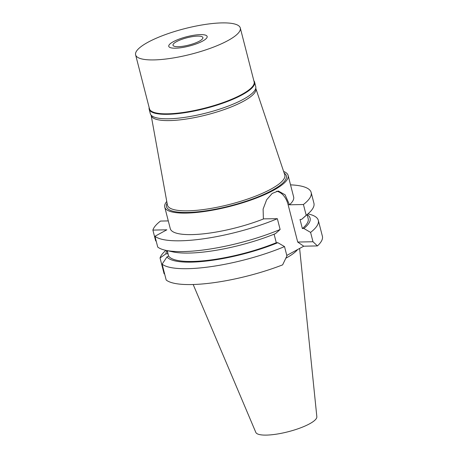 <?xml version="1.0" encoding="UTF-8"?>
<svg xmlns="http://www.w3.org/2000/svg" width="458" height="458" viewBox="0 0 458 458"><rect width="100%" height="100%" fill="white"/><g stroke="black" fill="none" stroke-linecap="round" stroke-linejoin="round"><path stroke-width="0.69" d="M255.759 88.285A54.038 13.162 165.6 0 1 255.804 88.423A54.038 13.162 165.6 0 1 227.408 108.414A54.038 13.162 165.6 0 1 169.529 120.586A54.038 13.162 165.6 0 1 151.14 115.296A54.038 13.162 165.6 0 1 151.117 115.147M255.804 88.423L284.733 174.756A60.588 14.759 165.6 0 1 252.89 197.169A60.588 14.759 165.6 0 1 187.998 210.823A60.588 14.759 -14.4 0 1 167.382 204.886L151.14 115.296M167.078 203.203A61.876 15.074 -14.4 0 0 187.499 212.472A61.876 15.074 -14.4 0 0 258.896 196.534A61.876 15.074 -14.4 0 0 284.189 173.135M283.628 171.458A63.685 15.515 165.6 0 1 288.122 175.443A63.685 15.515 165.6 0 1 254.087 198.921A63.685 15.515 165.6 0 1 186.36 213.09A63.685 15.515 165.6 0 1 164.748 207.119A63.685 15.515 165.6 0 1 166.764 201.463M288.122 175.443L293.641 196.951A63.685 15.515 -14.4 0 1 289.485 204.795L285.088 194.776L278.287 191.009L272.184 193.425L266.63 199.791L263.11 209.071L263.384 218.861L277.359 218.701L280.13 229.492L275.487 233.62A74.362 18.114 -14.4 0 1 188.971 253.068A74.362 18.114 -14.4 0 1 172.866 251.883L165.578 250.286A81.764 19.917 -14.4 0 0 183.28 251.585A81.764 19.917 -14.4 0 0 280.13 229.492M164.748 207.119L170.273 228.628A63.685 15.515 -14.4 0 0 191.885 234.605A63.685 15.515 -14.4 0 0 263.419 218.987M274.096 234.193L276.283 242.717L277.817 242.688L284.521 246.587L286.92 255.93L282.632 264.867A81.764 19.917 -14.4 0 1 191.742 284.55A81.764 19.917 -14.4 0 1 166.191 280.027L162.115 264.157L166.97 256.938L168.613 256.045L167.227 250.646M276.569 191.244A20.713 13.958 -91.2 0 1 288.116 204.703L297.706 242.047L303.751 246.198L317.446 245.917A81.764 19.917 -14.4 0 0 322.386 236.214L318.31 220.344A81.764 19.917 165.6 0 1 310.593 232.401L303.883 228.496L302.354 228.531L300.024 219.462L301.559 219.434L306.202 215.306L303.431 204.514L289.485 204.795M317.446 245.917L312.986 241.738L310.593 232.401M312.986 241.738L297.706 242.047M277.359 218.701A81.764 19.917 165.6 0 1 180.509 240.794A81.764 19.917 165.6 0 1 154.953 236.271L166.832 229.807L152.886 230.093A81.764 19.917 165.6 0 1 160.483 221.071L168.292 220.911M290.538 184.855A81.764 19.917 165.6 0 1 311.154 192.457A81.764 19.917 165.6 0 1 303.431 204.514M165.578 250.286A81.764 19.917 -14.4 0 1 157.724 247.062L154.953 236.271M168.613 256.045A72.37 17.633 -14.4 0 0 192.549 261.449A72.37 17.633 -14.4 0 0 276.283 242.717M277.817 242.688A74.362 18.114 165.6 0 1 191.295 262.131A74.362 18.114 165.6 0 1 166.97 256.938M284.521 246.587A81.764 19.917 165.6 0 1 187.666 268.68A81.764 19.917 165.6 0 1 162.115 264.157M286.794 255.427L303.751 246.198M164.599 273.832L164.124 273.844L160.048 257.98A81.764 19.917 165.6 0 1 165.653 250.595L165.922 250.36M307.925 213.903L308.268 213.978A81.764 19.917 165.6 0 1 318.31 220.344M152.886 230.093L155.657 240.879L156.212 241.16M167.038 250.606L167.857 253.784L165.928 253.824L160.048 257.98M165.928 253.824A74.362 18.114 165.6 0 1 166.975 250.589M307.152 214.636A74.362 18.114 165.6 0 1 303.883 228.496M302.354 228.531A72.37 17.633 -14.4 0 0 308.182 218.666L307.135 214.59M301.559 219.434A74.362 18.114 -14.4 0 0 302.566 218.581L308.188 213.668A81.764 19.917 -14.4 0 0 313.925 203.249L311.154 192.457M306.202 215.306A81.764 19.917 -14.4 0 0 308.188 213.668M285.872 258.209A57.187 13.935 -14.4 0 0 297.62 249.536M193.179 284.51L255.822 432.409A31.522 7.677 -14.4 0 0 266.43 435.1A31.522 7.677 -14.4 0 0 299.446 428.27A31.522 7.677 -14.4 0 0 316.844 416.74L299.624 248.442M178.236 46.693A15.44 3.761 -14.4 0 0 194.656 43.258A15.44 3.761 -14.4 0 0 202.905 37.567A15.44 3.761 -14.4 0 0 197.667 36.119A15.44 3.761 -14.4 0 0 181.248 39.554A15.44 3.761 -14.4 0 0 172.998 45.245A15.44 3.761 -14.4 0 0 178.236 46.693M200.421 34.619A19.814 4.826 165.6 0 1 206.953 36.073A19.814 4.826 165.6 0 1 197.335 43.493A19.814 4.826 165.6 0 1 175.483 48.193A19.814 4.826 165.6 0 1 168.733 45.886A19.814 4.826 165.6 0 1 180.149 38.741A19.814 4.826 165.6 0 1 200.421 34.619A19.814 4.826 -14.4 0 0 180.149 38.741A19.814 4.826 -14.4 0 0 168.733 45.886A19.814 4.826 -14.4 0 0 175.483 48.193A19.814 4.826 -14.4 0 0 197.335 43.493A19.814 4.826 -14.4 0 0 206.953 36.073A19.814 4.826 -14.4 0 0 200.421 34.619M253.835 80.711A54.422 13.259 165.6 0 1 254.602 82.142A54.422 13.259 165.6 0 1 225.519 102.208A54.422 13.259 165.6 0 1 167.639 114.317A54.422 13.259 165.6 0 1 149.176 109.21A54.422 13.259 165.6 0 1 149.153 107.584M135.614 54.846L149.457 108.752A54.038 13.162 -14.4 0 0 167.788 113.819A54.038 13.162 -14.4 0 0 225.256 101.796A54.038 13.162 -14.4 0 0 254.133 81.873L240.295 27.967A54.038 13.162 165.6 0 1 211.419 47.895A54.038 13.162 165.6 0 1 153.951 59.912A54.038 13.162 165.6 0 1 135.614 54.846A54.038 13.162 165.6 0 1 164.491 34.922A54.038 13.162 165.6 0 1 221.958 22.9A54.038 13.162 165.6 0 1 240.295 27.967M149.176 109.21L150.321 113.681A54.422 13.259 -14.4 0 0 168.79 118.788A54.422 13.259 -14.4 0 0 226.67 106.68A54.422 13.259 -14.4 0 0 255.747 86.614L254.602 82.142M289.456 204.674L288.116 204.703"/></g></svg>
